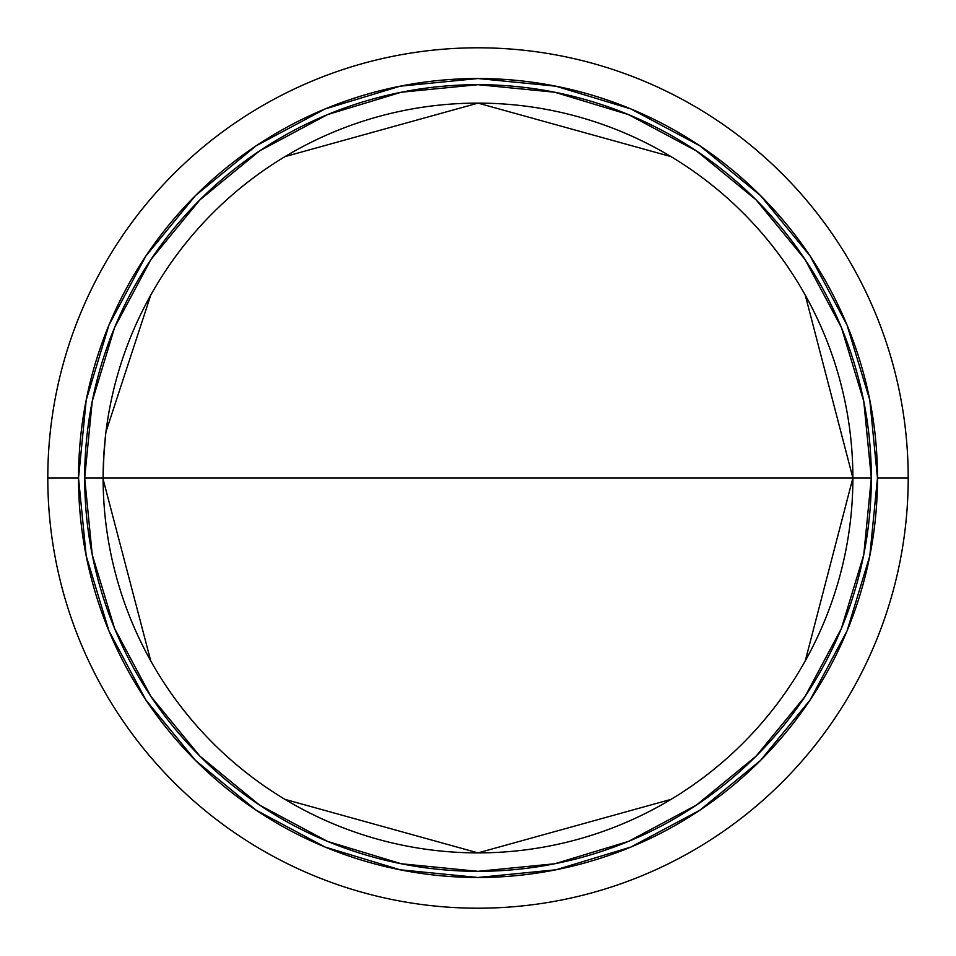 <?xml version="1.0" encoding="UTF-8"?>
<svg xmlns="http://www.w3.org/2000/svg" width="956" height="956" viewBox="0 0 956 956"><rect width="100%" height="100%" fill="white"/><g stroke="black" fill="none" stroke-linecap="round" stroke-linejoin="round"><path stroke-width="1.43" d="M47.8 478A430.2 430.2 0 0 1 478 47.8A430.2 430.2 0 0 1 908.2 478A430.2 430.2 0 0 1 478 908.2A430.2 430.2 0 0 1 47.8 478L78.523 478A399.477 399.477 0 0 1 478 78.523A399.477 399.477 0 0 1 877.477 478L908.2 478A430.2 430.2 0 0 0 478 47.8A430.2 430.2 0 0 0 47.8 478A430.2 430.2 0 0 1 478 47.8A430.2 430.2 0 0 1 908.2 478A430.2 430.2 0 0 0 478 47.8A430.2 430.2 0 0 0 47.8 478A430.2 430.2 0 0 1 478 47.8A430.2 430.2 0 0 1 908.2 478A430.2 430.2 0 0 1 478 908.2A430.2 430.2 0 0 1 47.8 478A430.2 430.2 0 0 0 478 908.2A430.2 430.2 0 0 0 908.2 478A430.2 430.2 0 0 1 478 908.2A430.2 430.2 0 0 1 47.8 478A430.2 430.2 0 0 0 478 908.2A430.2 430.2 0 0 0 908.2 478L877.477 478L869.793 400.062L847.064 325.124L810.15 256.065L760.474 195.526L699.935 145.85L630.876 108.936L555.938 86.207L478 78.523L400.062 86.207L325.124 108.936L256.065 145.85L195.526 195.526L145.85 256.065L108.936 325.124L86.207 400.062L78.523 478L86.207 555.938L108.936 630.876L145.85 699.935L195.526 760.474L256.065 810.15L325.124 847.064L400.062 869.793L478 877.477L555.938 869.793L630.876 847.064L699.935 810.15L760.474 760.474L810.15 699.935L847.064 630.876L869.793 555.938L877.477 478A399.477 399.477 0 0 1 478 877.477A399.477 399.477 0 0 1 78.523 478L47.8 478M805.251 295.105L852.883 478L103.117 478A374.883 374.883 0 0 1 478 103.117A374.883 374.883 0 0 1 852.883 478A374.883 374.883 0 0 1 478 852.883A374.883 374.883 0 0 1 103.117 478A374.883 374.883 0 0 0 478 852.883A374.883 374.883 0 0 0 852.883 478L871.322 478A393.322 393.322 0 0 1 478 871.322A393.322 393.322 0 0 1 84.678 478L852.883 478L805.251 660.895M671.028 799.371L478 852.883L284.972 799.371M150.749 660.895L103.117 479.255M104.096 450.909L103.129 474.415M103.535 460.278L103.117 478.621L103.117 478L84.678 478A393.322 393.322 0 0 1 478 84.678A393.322 393.322 0 0 1 871.322 478L863.77 554.731L841.388 628.522L805.036 696.518L756.124 756.124L696.518 805.036L628.522 841.388L554.731 863.77L478 871.322L401.269 863.77L327.478 841.388L259.482 805.036L199.876 756.124L150.964 696.518L114.612 628.522L92.23 554.731L84.678 478L92.23 401.269L114.612 327.478L150.964 259.482L199.876 199.876L259.482 150.964L327.478 114.612L401.269 92.23L478 84.678L554.731 92.23L628.522 114.612L696.518 150.964L756.124 199.876L805.036 259.482L841.388 327.478L863.77 401.269L871.322 478L852.883 478A374.883 374.883 0 0 0 478 103.117A374.883 374.883 0 0 0 103.117 478L103.152 472.646M105.435 436.318L105.53 435.47M105.961 431.873L150.749 295.105M284.972 156.629L478 103.117L671.028 156.629M103.439 462.357L103.415 462.967M103.284 466.707L103.236 468.332M103.2 470.328L103.117 477.606M105.519 435.53L106.02 431.407M105.519 435.625L104.144 450.24M103.499 460.911L105.375 436.916M105.363 437L104.551 445.161M103.176 471.631L103.272 466.946M103.272 467.257L103.129 475.072M104.359 447.384L104.634 444.193M103.284 466.839L103.499 460.852M103.451 462.106L103.762 455.964M103.427 462.752L103.607 458.892M104.144 450.252L103.822 455.104M104.132 450.336L104.359 447.504M103.32 465.572L103.511 460.816M103.152 472.969L103.176 470.794M103.224 468.775L103.344 464.903M103.117 478.621L103.117 478M103.284 466.743L103.129 474.248"/></g></svg>
